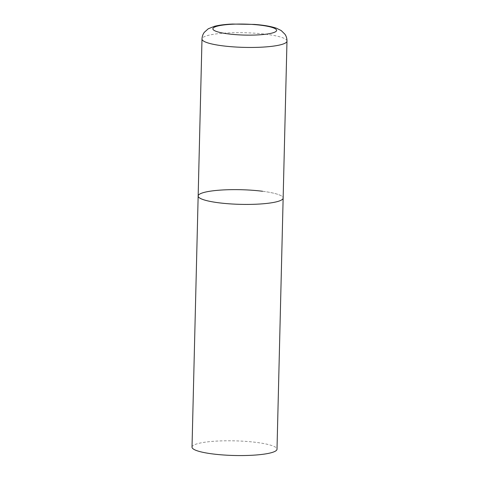 <?xml version="1.0" encoding="UTF-8"?>
<svg xmlns="http://www.w3.org/2000/svg" width="479" height="479" viewBox="0 0 479 479"><rect width="100%" height="100%" fill="white"/><g stroke="black" fill="none" stroke-linecap="round" stroke-linejoin="round"><path stroke-width="0.36" stroke-dasharray="2.4 1.8" d="M262.504 191.265A42.505 7.323 -178.6 0 1 283.143 198.067A42.505 7.323 1.4 0 0 252.074 190.241A42.505 7.323 1.4 0 0 204.21 192.396A42.505 7.323 1.4 0 0 198.156 195.989M192.019 447.135A42.505 7.323 -178.6 0 1 213.652 441.297A42.505 7.323 -178.6 0 1 256.367 442.41A42.505 7.323 -178.6 0 1 277.006 449.212M286.981 41.098A42.505 7.323 1.4 0 0 255.912 33.279A42.505 7.323 1.4 0 0 208.042 35.428A42.505 7.323 1.4 0 0 201.994 39.021"/><path stroke-width="0.72" d="M277.096 201.659A42.505 7.323 1.4 0 0 283.143 198.067A42.505 7.323 -178.6 0 1 261.516 203.904A42.505 7.323 -178.6 0 1 218.795 202.791A42.505 7.323 -178.6 0 1 198.156 195.989A42.505 7.323 1.4 0 0 229.225 203.814A42.505 7.323 1.4 0 0 277.096 201.659M201.994 39.021A42.505 7.323 1.4 0 0 233.063 46.846A42.505 7.323 1.4 0 0 280.933 44.697A42.505 7.323 1.4 0 0 286.981 41.098C286.993 38.536 286.322 36.254 284.963 34.254L281.203 30.554L276.455 28.231C270.863 26.339 263.51 25.07 254.403 24.417L232.507 24.052C225.268 24.345 219.244 25.1 214.442 26.315L208.251 28.788L204.317 32.315C202.88 34.237 202.102 36.476 201.994 39.021L198.156 195.989A42.505 7.323 -178.6 0 1 219.789 190.151A42.505 7.323 -178.6 0 1 262.504 191.265M286.981 41.098L277.006 449.212A42.505 7.323 -178.6 0 1 255.379 455.05A42.505 7.323 -178.6 0 1 212.658 453.936A42.505 7.323 -178.6 0 1 192.019 447.135L198.156 195.989M272.078 33.069A31.877 5.491 1.4 0 0 261.133 25.273A31.877 5.491 1.4 0 0 217.412 26.123A31.877 5.491 1.4 0 0 228.351 33.919A31.877 5.491 1.4 0 0 272.078 33.069"/></g></svg>
